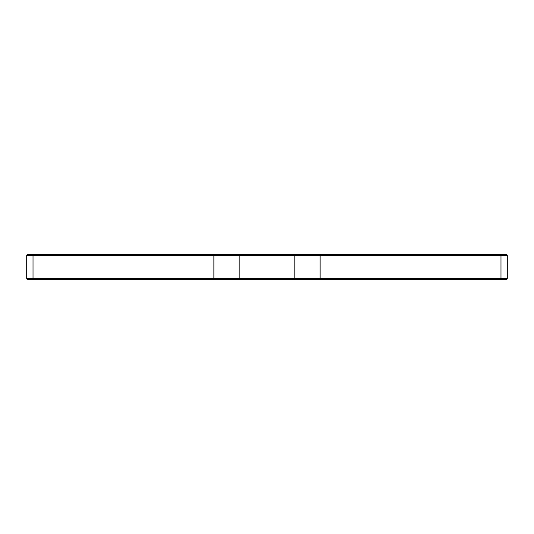 <?xml version="1.0" encoding="UTF-8"?>
<svg xmlns="http://www.w3.org/2000/svg" width="534" height="534" viewBox="0 0 534 534"><rect width="100%" height="100%" fill="white"/><g stroke="black" fill="none" stroke-linecap="round" stroke-linejoin="round"><path stroke-width="0.8" d="M26.7 278.381L33.021 278.381L33.021 254.351L27.962 254.351L506.038 254.351A1.262 1.262 0 0 1 507.3 255.619L294.821 255.619L294.821 278.381L239.179 278.381L239.179 255.619L26.7 255.619L26.7 278.381A1.262 1.262 0 0 0 27.962 279.649L451.617 279.649M27.962 254.351A1.262 1.262 0 0 0 26.7 255.619M221.47 254.351L239.179 254.351L239.179 255.619L294.821 255.619L294.821 254.351L318.851 254.351A1.262 1.262 0 0 1 320.12 255.619L320.12 278.381A1.262 1.262 -90 0 1 318.851 279.649L215.149 279.649A1.262 1.262 0 0 1 213.88 278.381L213.88 255.619A1.262 1.262 0 0 1 215.149 254.351A1.262 1.262 0 0 0 213.88 255.619M320.12 278.381L318.851 279.649L294.821 279.649L294.821 278.381L320.12 278.381A1.262 1.262 0 0 1 319.933 279.042A1.262 1.262 0 0 0 320.12 278.381L507.3 278.381L507.3 255.619M221.47 279.649L239.179 279.649L239.179 278.381L33.021 278.381L33.021 279.649M312.53 279.649L506.038 279.649L500.979 279.649L500.979 254.351M507.3 278.381A1.262 1.262 -90 0 1 506.038 279.649L507.3 278.381M214.641 279.542L215.149 279.649A1.262 1.262 0 0 1 213.88 278.381"/></g></svg>
